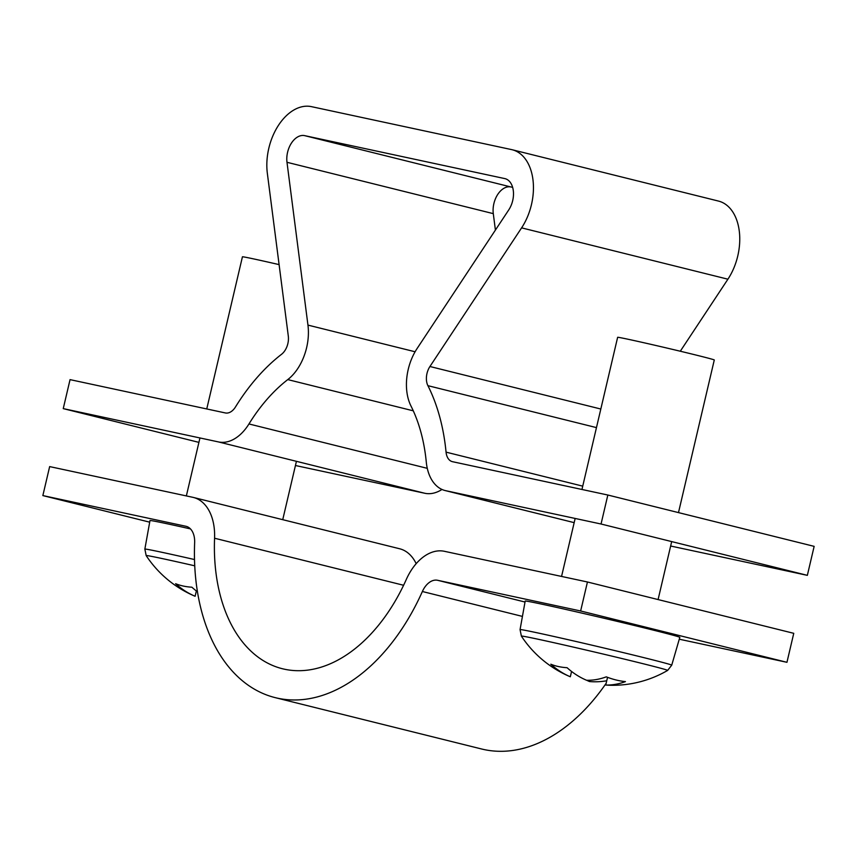 <?xml version="1.0" encoding="UTF-8"?>
<svg xmlns="http://www.w3.org/2000/svg" width="857" height="857" viewBox="0 0 857 857"><rect width="100%" height="100%" fill="white"/><g stroke="black" fill="none" stroke-linecap="round" stroke-linejoin="round"><path stroke-width="1.29" d="M42.85 495.582L185.905 526.273A19.85 12.791 -76 0 1 186.162 526.337A19.85 12.791 -76 0 1 194.646 542.652A188.604 121.48 104 0 0 275.268 697.652A188.604 121.48 104 0 0 422.372 591.512A19.85 12.791 -76 0 1 437.595 580.285L580.639 610.977L587.441 581.989L444.397 551.297A49.631 31.966 -76 0 0 406.336 579.375A158.824 102.304 104 0 1 282.467 668.749A158.824 102.304 104 0 1 214.571 538.228A49.631 31.966 -76 0 0 193.35 497.435A49.631 31.966 -76 0 0 192.696 497.285L49.652 466.594L42.85 495.582L149.696 522.17M606.145 683.318A188.604 121.48 104 0 1 481.58 748.986L275.268 697.652M416.181 563.66A49.631 31.966 -76 0 0 399.662 548.769L193.35 497.435M580.639 610.977L786.951 662.311L679.269 639.204M587.441 581.989L793.753 633.323L786.951 662.311M198.91 442.373L63.247 408.618L218.546 441.944A44.671 28.774 -76 0 0 248.959 423.958A158.824 102.304 104 0 1 287.77 379.597A44.671 28.774 -76 0 0 306.624 347.653A44.671 28.774 -76 0 0 307.952 325.103L286.988 162.294A19.85 12.791 104 0 1 304.61 135.631L504.719 178.577A19.85 12.791 104 0 1 504.987 178.631A19.85 12.791 104 0 1 512.7 200.581A19.85 12.791 104 0 1 508.758 209.89L417.091 348.52A44.671 28.774 -76 0 0 410.996 406.036A158.824 102.304 104 0 1 426.283 462.009A44.671 28.774 -76 0 0 445.158 490.558A44.671 28.774 -76 0 0 445.747 490.686L601.046 524.013L807.348 575.347L670.645 546.016M63.247 408.618L70.049 379.63L225.348 412.945A14.89 9.588 -76 0 0 235.482 406.957A188.604 121.48 104 0 1 281.578 354.273A14.89 9.588 -76 0 0 287.856 343.625A14.89 9.588 -76 0 0 288.306 336.115L267.341 173.307A49.631 31.966 104 0 1 311.412 106.643L511.522 149.589A49.631 31.966 104 0 1 512.175 149.739A49.631 31.966 104 0 1 531.458 204.609A49.631 31.966 104 0 1 521.602 227.866L429.935 366.507A14.89 9.588 -76 0 0 427.911 385.671A188.604 121.48 104 0 1 446.058 452.142A14.89 9.588 -76 0 0 452.346 461.655A14.89 9.588 -76 0 0 452.539 461.698L607.838 495.025L601.046 524.013M512.175 149.739L718.487 201.074A49.631 31.966 104 0 1 737.77 255.943A49.631 31.966 104 0 1 727.914 279.2L680.297 351.22M495.41 230.072L493.289 213.639A19.85 12.791 104 0 1 510.922 186.965L512.625 187.34M295.44 465.512L424.858 493.278A44.671 28.774 -76 0 0 441.976 489.454M607.838 495.025L814.15 546.359L807.348 575.347M671.727 665.182L679.815 637.34A79.412 1.275 -166.8 0 0 652.531 629.938A79.412 1.275 -166.8 0 0 570.13 610.42A79.412 1.275 -166.8 0 0 525.191 601.068L520.06 629.606A77.891 1.243 -166.8 0 1 564.142 638.776A77.891 1.243 -166.8 0 1 644.967 657.919A77.891 1.243 -166.8 0 1 671.727 665.182L667.635 670.42A75.116 1.2 -166.8 0 0 641.839 663.404A75.116 1.2 -166.8 0 0 538.764 639.376A75.116 1.2 -166.8 0 0 521.388 636.119A109.193 109.193 0 0 0 570.194 676.719A108.421 69.835 104 0 0 570.323 676.773L571.565 671.47M678.487 512.604L714.288 359.972A49.631 0.793 -166.8 0 0 697.234 355.355A49.631 0.793 -166.8 0 0 645.75 343.164A49.631 0.793 -166.8 0 0 617.64 337.304L581.957 489.465M570.323 676.773A108.421 82.915 102.1 0 1 550.826 664.218A108.925 62.015 -43.2 0 0 558.55 666.575A108.925 62.015 -43.2 0 0 567.088 667.71A108.421 82.915 -77.9 0 0 586.584 680.265A108.421 69.835 104 0 0 606.285 676.848A108.925 73.777 64.8 0 0 625.439 681.615A108.421 69.835 -76 0 1 605.738 685.032L607.549 677.33M667.635 670.42A109.193 109.193 0 0 1 609.681 685.257A108.421 82.915 -77.9 0 1 605.738 685.032M586.691 680.265A108.421 69.835 -76 0 0 589.477 681.54A108.421 82.915 102.1 0 0 606.735 680.769M589.787 680.244L589.477 681.54M194.743 565.813A75.116 1.2 -166.8 0 0 163.558 558.86A75.116 1.2 -166.8 0 0 146.183 555.604A109.193 109.193 0 0 0 194.989 596.215A108.421 69.835 104 0 0 195.117 596.268L196.36 590.955M190.468 528.908A79.412 1.275 -166.8 0 0 149.986 520.563L144.854 549.091L146.183 555.604M279.093 264.609A49.631 0.793 -166.8 0 0 242.435 256.8L206.751 408.96M197.474 591.791A108.421 82.915 -77.9 0 1 191.882 587.206A108.925 62.015 -43.2 0 1 183.344 586.059A108.925 62.015 -43.2 0 1 175.621 583.713A108.421 82.915 102.1 0 0 195.117 596.268M422.372 591.512L522.427 616.408M437.595 580.285L525.02 602.032M214.571 538.228L403.604 585.267M307.952 325.103L415.099 351.766M445.747 490.686L574.169 522.641L445.158 490.558M446.058 452.142L582.728 486.144M427.911 385.671L596.461 427.611M429.935 366.507L600.821 409.025M521.602 227.866L727.914 279.2M218.546 441.944L424.858 493.278M248.959 423.958L427.279 468.329M287.77 379.597L413.288 410.824M286.988 162.294L493.289 213.639M304.61 135.631L510.922 186.965M194.518 559.546A77.891 1.243 -166.8 0 0 144.854 549.091M671.684 541.592L658.09 599.568M575.154 518.453L561.56 576.429M520.06 629.606L521.388 636.119M199.949 437.948L186.355 495.924M296.426 461.323L282.735 519.685"/></g></svg>
